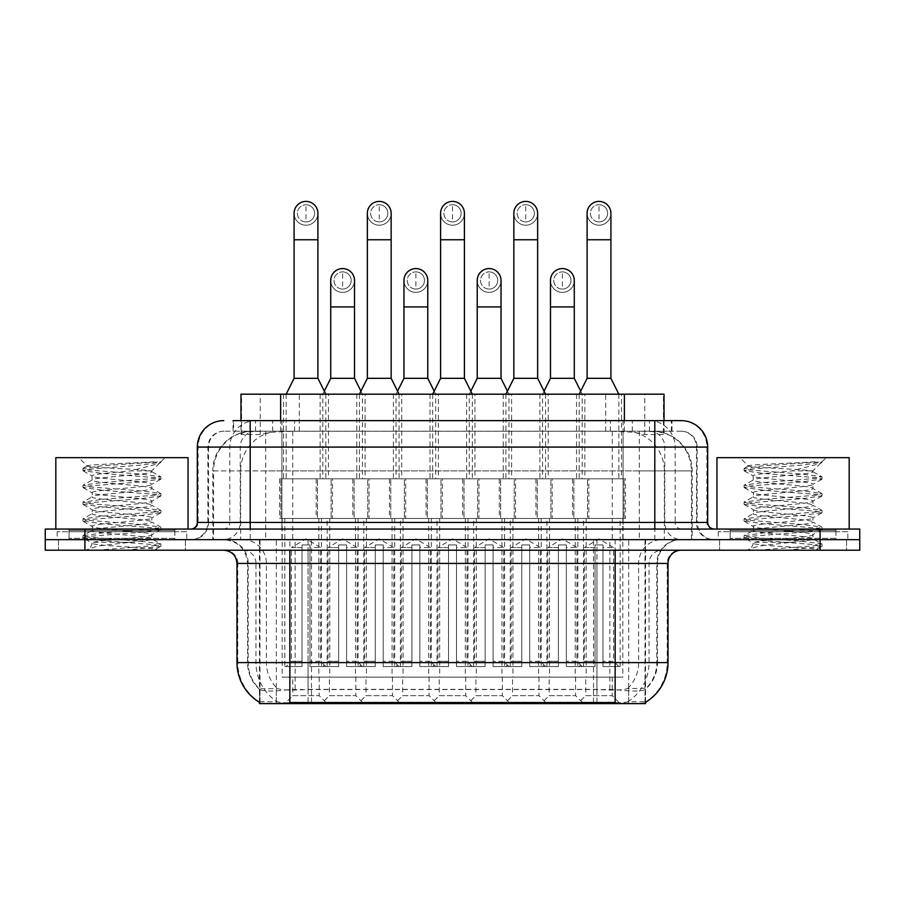 <?xml version="1.0" encoding="UTF-8"?>
<svg xmlns="http://www.w3.org/2000/svg" width="905" height="905" viewBox="0 0 905 905"><rect width="100%" height="100%" fill="white"/><g stroke="black" fill="none" stroke-linecap="round" stroke-linejoin="round"><path stroke-width="0.68" stroke-dasharray="4.53 3.39" d="M402.657 677.144L429.094 677.144L402.657 677.144L402.657 695.662L429.094 695.662L437.025 703.592L394.716 703.592L437.025 703.592M429.094 677.144L429.094 695.662L402.657 695.662L394.716 703.592M475.906 677.144L502.343 677.144L475.906 677.144L475.906 695.662L502.343 695.662L510.284 703.592L467.976 703.592L510.284 703.592M502.343 677.144L502.343 695.662L475.906 695.662L467.976 703.592M549.154 677.144L575.603 677.144L549.154 677.144L549.154 695.662L575.603 695.662L583.533 703.592L541.224 703.592L583.533 703.592M575.603 677.144L575.603 695.662L549.154 695.662L541.224 703.592M329.397 677.144L355.846 677.144L329.397 677.144L329.397 695.662L355.846 695.662L363.776 703.592L321.467 703.592L363.776 703.592M355.846 677.144L355.846 695.662L329.397 695.662L321.467 703.592M366.027 677.144L392.476 677.144L366.027 677.144L366.027 695.662L392.476 695.662L400.406 703.592L358.097 703.592L400.406 703.592M392.476 677.144L392.476 695.662L366.027 695.662L358.097 703.592M439.276 677.144L465.724 677.144L439.276 677.144L439.276 695.662L465.724 695.662L473.654 703.592L431.346 703.592L473.654 703.592M465.724 677.144L465.724 695.662L439.276 695.662L431.346 703.592M512.524 677.144L538.973 677.144L512.524 677.144L512.524 695.662L538.973 695.662L546.903 703.592L504.594 703.592L546.903 703.592M538.973 677.144L538.973 695.662L512.524 695.662L504.594 703.592M585.784 677.144L612.221 677.144L585.784 677.144L585.784 695.662L612.221 695.662L620.163 703.592L577.854 703.592L620.163 703.592M612.221 677.144L612.221 695.662L585.784 695.662L577.854 703.592M292.779 677.144L319.216 677.144L292.779 677.144L292.779 695.662L319.216 695.662L327.146 703.592L284.837 703.592L327.146 703.592M319.216 677.144L319.216 695.662L292.779 695.662L284.837 703.592M584.856 394.184L539.9 394.184L584.856 394.184L584.856 478.813L539.9 478.813L584.856 478.813M539.9 394.184L539.9 478.813M511.608 394.184L466.652 394.184L511.608 394.184L511.608 478.813L466.652 478.813L511.608 478.813M466.652 394.184L466.652 478.813M438.348 394.184L393.392 394.184L438.348 394.184L438.348 478.813L393.392 478.813L438.348 478.813M393.392 394.184L393.392 478.813M365.1 394.184L320.144 394.184L365.1 394.184L365.1 478.813L320.144 478.813L365.1 478.813M320.144 394.184L320.144 478.813M621.486 394.184L576.53 394.184L621.486 394.184L621.486 478.813L576.53 478.813L621.486 478.813M576.53 394.184L576.53 478.813M548.226 394.184L503.271 394.184L548.226 394.184L548.226 478.813L503.271 478.813L548.226 478.813M503.271 394.184L503.271 478.813M474.978 394.184L430.022 394.184L474.978 394.184L474.978 478.813L430.022 478.813L474.978 478.813M430.022 394.184L430.022 478.813M401.73 394.184L356.774 394.184L401.73 394.184L401.73 478.813L356.774 478.813L401.73 478.813M356.774 394.184L356.774 478.813M328.47 394.184L283.514 394.184L328.47 394.184L328.47 478.813L283.514 478.813L328.47 478.813M283.514 394.184L283.514 478.813M442.319 478.813L389.433 478.813L442.319 478.813L442.319 518.475L389.433 518.475L442.319 518.475M389.433 478.813L389.433 518.475M515.567 478.813L462.681 478.813L515.567 478.813L515.567 518.475L462.681 518.475L515.567 518.475M462.681 478.813L462.681 518.475M588.827 478.813L535.93 478.813L588.827 478.813L588.827 518.475L535.93 518.475L588.827 518.475M535.93 478.813L535.93 518.475M369.07 478.813L316.173 478.813L369.07 478.813L369.07 518.475L316.173 518.475L369.07 518.475M316.173 478.813L316.173 518.475M405.689 478.813L352.803 478.813L405.689 478.813L405.689 518.475L352.803 518.475L405.689 518.475M352.803 478.813L352.803 518.475M478.949 478.813L426.051 478.813L478.949 478.813L478.949 518.475L426.051 518.475L478.949 518.475M426.051 478.813L426.051 518.475M552.197 478.813L499.311 478.813L552.197 478.813L552.197 518.475L499.311 518.475L552.197 518.475M499.311 478.813L499.311 518.475M625.446 478.813L572.56 478.813L625.446 478.813L625.446 518.475L572.56 518.475L625.446 518.475M572.56 478.813L572.56 518.475M332.44 478.813L279.555 478.813L332.44 478.813L332.44 518.475L279.555 518.475L332.44 518.475M279.555 478.813L279.555 518.475M586.18 518.475L538.577 518.475L586.18 518.475L586.18 677.144L538.577 677.144L586.18 677.144M538.577 518.475L538.577 677.144M512.931 518.475L465.328 518.475L512.931 518.475L512.931 677.144L465.328 677.144L512.931 677.144M465.328 518.475L465.328 677.144M439.672 518.475L392.069 518.475L439.672 518.475L439.672 677.144L392.069 677.144L439.672 677.144M392.069 518.475L392.069 677.144M366.423 518.475L318.82 518.475L366.423 518.475L366.423 677.144L318.82 677.144L366.423 677.144M318.82 518.475L318.82 677.144M622.81 518.475L575.207 518.475L622.81 518.475L622.81 677.144L575.207 677.144L622.81 677.144M575.207 518.475L575.207 677.144M549.55 518.475L501.947 518.475L549.55 518.475L549.55 677.144L501.947 677.144L549.55 677.144M501.947 518.475L501.947 677.144M476.302 518.475L428.699 518.475L476.302 518.475L476.302 677.144L428.699 677.144L476.302 677.144M428.699 518.475L428.699 677.144M403.053 518.475L355.45 518.475L403.053 518.475L403.053 677.144L355.45 677.144L403.053 677.144M355.45 518.475L355.45 677.144M329.793 518.475L282.19 518.475L329.793 518.475L329.793 677.144L282.19 677.144L329.793 677.144M282.19 518.475L282.19 677.144M651.487 431.21L638.613 431.21L658.365 431.685C663.342 433.178 665.028 434.117 663.433 434.524L644.779 434.524L634.145 432.251L612.266 431.266L292.734 431.266L270.855 432.251L260.221 434.524L241.567 434.524L240.968 434.264L240.968 420.633M664.032 394.184L240.968 394.184M656.102 431.368A39.662 39.662 0 0 1 692.201 470.883L692.201 539.64L212.799 539.64L692.201 539.64M240.968 434.264C241.002 433.529 242.891 432.669 246.635 431.685L266.387 431.21L253.513 431.21M248.898 431.368A39.662 39.662 0 0 0 212.799 470.883L213.603 470.883L213.603 539.64M645.548 703.592L259.452 703.592M259.452 702.291L259.452 539.64L645.548 539.64L259.452 539.64M664.032 420.633L664.032 434.264L663.433 434.524L663.433 394.184M266.387 431.21L638.613 431.21M185.412 539.64L185.412 550.217L58.474 550.217L185.412 550.217L58.474 550.217L185.412 550.217L185.412 539.64L58.474 539.64L58.474 550.217L58.474 539.64L185.412 539.64M846.526 539.64L846.526 550.217L719.588 550.217L846.526 550.217L719.588 550.217L846.526 550.217L846.526 539.64L719.588 539.64L719.588 550.217L719.588 539.64L846.526 539.64M186.724 531.699L57.151 531.699L186.724 531.699L186.724 539.64L57.151 539.64L186.724 539.64M57.151 531.699L57.151 539.64M847.849 531.699L718.276 531.699L847.849 531.699L847.849 539.64L718.276 539.64L847.849 539.64M718.276 531.699L718.276 539.64M615.14 702.529C631.701 703.852 641.702 703.852 645.152 702.529L645.005 701.68L627.584 701.861C622.369 703.015 612.153 703.185 596.949 702.393L308.051 702.393C292.881 703.185 282.665 703.015 277.416 701.861L259.995 701.68L259.848 702.529C263.276 703.852 273.276 703.852 289.86 702.529M596.949 702.393L596.949 662.607L237.777 662.607A46.279 45.578 -90 0 0 259.452 702.009L259.848 689.565C263.276 691.51 273.276 691.51 289.86 689.565L615.14 689.565C631.69 691.51 641.702 691.51 645.152 689.565A35.702 35.702 0 0 0 657.449 662.607L308.051 662.607L308.051 702.393M645.005 701.68L645.548 688.784A35.702 35.159 90 0 0 656.804 662.607L656.804 563.43L657.449 563.43A23.802 23.802 0 0 1 681.25 539.64L223.75 539.64L681.25 539.64M259.848 689.565A35.702 35.702 0 0 1 247.551 662.607L247.551 563.43L668.026 563.43M615.14 550.217L223.75 550.217L615.14 550.217M730.165 529.063L835.949 529.063L730.165 529.063L730.165 539.64L835.949 539.64L730.165 539.64L730.165 531.699L835.949 531.699L730.165 531.699M835.949 529.063L835.949 531.699M69.052 529.063L174.835 529.063L69.052 529.063L69.052 539.64L174.835 539.64L69.052 539.64L69.052 531.699L174.835 531.699L69.052 531.699M174.835 529.063L174.835 531.699M820.088 539.64L859.75 539.64L859.75 550.217L820.088 550.217L820.088 539.64L859.75 539.64L859.75 529.063L820.088 529.063L820.088 539.64L84.912 539.64L820.088 539.64M820.088 529.063L45.25 529.063L45.25 539.64L84.912 539.64L45.25 539.64L45.25 550.217L820.088 550.217M645.152 702.529L645.548 702.009A46.279 45.578 90 0 0 667.223 662.607L596.949 662.607L596.949 550.217M645.005 688.286L627.584 688.569C622.38 690.277 612.165 690.538 596.949 689.361L308.051 689.361C292.869 690.538 282.654 690.277 277.416 688.569L259.452 688.796M250.199 420.633L654.801 420.633M233.015 431.21L671.985 431.21L233.015 431.21L233.015 420.633L255.866 420.633A26.449 26.041 -90 0 0 229.813 447.081L229.813 522.445L197.313 522.445M681.25 431.21L223.75 431.21L681.25 431.21A15.871 15.871 0 0 1 697.11 447.081L697.11 522.445L229.813 522.445A6.607 6.516 90 0 1 223.309 529.063L714.305 529.063L223.309 529.063M197.313 447.081L697.11 447.081L207.89 447.081L208.523 447.081L208.523 522.445L207.89 522.445A17.184 17.184 0 0 1 190.695 539.64L714.305 539.64L190.695 539.64M730.165 539.64L835.949 539.64L730.165 539.64M69.052 539.64L174.835 539.64L69.052 539.64M671.985 431.21L671.985 420.633L233.614 420.633L233.614 431.21M671.985 420.633L255.866 420.633M305.992 221.906A8.598 8.598 0 0 1 297.406 213.309A8.598 8.598 0 0 1 305.992 204.711A8.598 8.598 0 0 1 314.589 213.309A8.598 8.598 0 0 1 305.992 221.906A8.598 8.598 0 0 1 297.406 213.309A8.598 8.598 0 0 1 305.992 204.711A8.598 8.598 0 0 1 314.589 213.309A8.598 8.598 0 0 1 305.992 221.906L305.992 204.711A8.598 8.598 0 0 1 314.589 213.309A8.598 8.598 0 0 1 305.992 221.906M327.146 518.475L284.837 518.475L327.146 518.475L327.146 666.566L309.963 666.566L309.963 544.923L302.032 544.923L302.032 666.566L284.837 666.566L302.032 666.566L286.161 666.566L302.032 666.566L302.032 661.284L291.455 661.284L291.455 547.57L302.032 547.57L302.032 544.923L309.963 544.923L309.963 547.57L309.963 544.923L302.032 544.923L302.032 666.566L302.032 544.923L309.963 544.923L309.963 666.566L309.963 547.57L320.54 547.57L309.963 547.57L309.963 666.566L327.146 666.566M284.837 518.475L284.837 666.566M325.834 666.566L309.963 666.566L325.834 666.566L320.54 661.284L309.963 661.284L320.54 661.284L320.54 547.57L305.992 538.826L291.455 547.57L302.032 547.57L302.032 661.284L291.455 661.284L286.161 666.566M325.834 394.184L286.161 394.184L325.834 394.184L325.834 478.813L286.161 478.813L325.834 478.813M286.161 394.184L286.161 478.813M317.893 213.309A11.901 11.901 0 0 1 305.245 225.187A11.901 11.901 0 0 1 294.091 213.309A11.901 11.901 0 0 1 305.992 201.408A11.901 11.901 0 0 1 317.893 213.309A11.901 11.901 0 0 1 305.992 225.209A11.901 11.901 0 0 1 294.091 213.309M280.878 518.475L331.117 518.475L280.878 518.475L280.878 478.813L280.878 518.475M331.117 478.813L280.878 478.813L331.117 478.813L331.117 518.475L331.117 478.813M317.893 378.324L294.091 378.324M342.622 289.068A8.598 8.598 0 0 1 334.024 280.482A8.598 8.598 0 0 1 342.622 271.885A8.598 8.598 0 0 1 351.219 280.482A8.598 8.598 0 0 1 342.622 289.068A8.598 8.598 0 0 1 334.024 280.482A8.598 8.598 0 0 1 342.622 271.885A8.598 8.598 0 0 1 351.219 280.482A8.598 8.598 0 0 1 342.622 289.068L342.622 271.885A8.598 8.598 0 0 1 351.219 280.482A8.598 8.598 0 0 1 342.622 289.068M363.776 518.475L321.467 518.475L363.776 518.475L363.776 666.566L346.592 666.566L346.592 544.923L338.651 544.923L338.651 666.566L321.467 666.566L338.651 666.566L322.791 666.566L338.651 666.566L338.651 661.284L328.074 661.284L328.074 547.57L338.651 547.57L338.651 544.923L346.592 544.923L346.592 547.57L346.592 544.923L338.651 544.923L338.651 666.566L338.651 544.923L346.592 544.923L346.592 666.566L346.592 547.57L357.17 547.57L346.592 547.57L346.592 666.566L363.776 666.566M321.467 518.475L321.467 666.566M362.452 666.566L346.592 666.566L362.452 666.566L357.17 661.284L346.592 661.284L357.17 661.284L357.17 547.57L342.622 538.826L328.074 547.57L338.651 547.57L338.651 661.284L328.074 661.284L322.791 666.566M324.307 391.152L322.791 394.184L362.452 394.184L362.452 478.813L322.791 478.813L362.452 478.813M360.937 391.152L362.452 394.184L322.791 394.184L322.791 478.813M342.622 292.372A11.901 11.901 0 0 0 354.522 280.482A11.901 11.901 0 0 1 341.875 292.349A11.901 11.901 0 0 1 330.721 280.482A11.901 11.901 0 0 1 342.622 268.581A11.901 11.901 0 0 1 354.522 280.482A11.901 11.901 0 0 1 342.622 292.372A11.901 11.901 0 0 1 330.721 280.482M317.497 518.475L367.747 518.475L317.497 518.475L317.497 478.813L317.497 518.475M367.747 478.813L317.497 478.813L367.747 478.813L367.747 518.475L367.747 478.813M354.522 378.324L330.721 378.324M379.252 221.906A8.598 8.598 0 0 1 370.654 213.309A8.598 8.598 0 0 1 379.252 204.711A8.598 8.598 0 0 1 387.838 213.309A8.598 8.598 0 0 1 379.252 221.906A8.598 8.598 0 0 1 370.654 213.309A8.598 8.598 0 0 1 379.252 204.711A8.598 8.598 0 0 1 387.838 213.309A8.598 8.598 0 0 1 379.252 221.906L379.252 204.711A8.598 8.598 0 0 1 387.838 213.309A8.598 8.598 0 0 1 379.252 221.906M400.406 518.475L358.097 518.475L400.406 518.475L400.406 666.566L383.211 666.566L383.211 544.923L375.281 544.923L375.281 666.566L358.097 666.566L375.281 666.566L359.409 666.566L375.281 666.566L375.281 661.284L364.704 661.284L364.704 547.57L375.281 547.57L375.281 544.923L383.211 544.923L383.211 547.57L383.211 544.923L375.281 544.923L375.281 666.566L375.281 544.923L383.211 544.923L383.211 666.566L383.211 547.57L393.788 547.57L383.211 547.57L383.211 666.566L400.406 666.566M358.097 518.475L358.097 666.566M399.082 666.566L383.211 666.566L399.082 666.566L393.788 661.284L383.211 661.284L393.788 661.284L393.788 547.57L379.252 538.826L364.704 547.57L375.281 547.57L375.281 661.284L364.704 661.284L359.409 666.566M399.082 394.184L359.409 394.184L399.082 394.184L399.082 478.813L359.409 478.813L399.082 478.813M359.409 394.184L359.409 478.813M391.152 213.309A11.901 11.901 0 0 1 378.505 225.187A11.901 11.901 0 0 1 367.351 213.309A11.901 11.901 0 0 1 379.252 201.408A11.901 11.901 0 0 1 391.152 213.309A11.901 11.901 0 0 1 379.252 225.209A11.901 11.901 0 0 1 367.351 213.309M354.127 518.475L404.365 518.475L354.127 518.475L354.127 478.813L354.127 518.475M404.365 478.813L354.127 478.813L404.365 478.813L404.365 518.475L404.365 478.813M391.152 378.324L367.351 378.324M452.5 221.906A8.598 8.598 0 0 1 443.903 213.309A8.598 8.598 0 0 1 452.5 204.711A8.598 8.598 0 0 1 461.098 213.309A8.598 8.598 0 0 1 452.5 221.906A8.598 8.598 0 0 1 443.903 213.309A8.598 8.598 0 0 1 452.5 204.711A8.598 8.598 0 0 1 461.098 213.309A8.598 8.598 0 0 1 452.5 221.906L452.5 204.711A8.598 8.598 0 0 1 461.098 213.309A8.598 8.598 0 0 1 452.5 221.906M473.654 518.475L431.346 518.475L473.654 518.475L473.654 666.566L456.471 666.566L456.471 544.923L448.529 544.923L448.529 666.566L431.346 666.566L448.529 666.566L432.669 666.566L448.529 666.566L448.529 661.284L437.952 661.284L437.952 547.57L448.529 547.57L448.529 544.923L456.471 544.923L456.471 547.57L456.471 544.923L448.529 544.923L448.529 666.566L448.529 544.923L456.471 544.923L456.471 666.566L456.471 547.57L467.048 547.57L456.471 547.57L456.471 666.566L473.654 666.566M431.346 518.475L431.346 666.566M472.331 666.566L456.471 666.566L472.331 666.566L467.048 661.284L456.471 661.284L467.048 661.284L467.048 547.57L452.5 538.826L437.952 547.57L448.529 547.57L448.529 661.284L437.952 661.284L432.669 666.566M472.331 394.184L432.669 394.184L472.331 394.184L472.331 478.813L432.669 478.813L472.331 478.813M432.669 394.184L432.669 478.813M464.401 213.309A11.901 11.901 0 0 1 451.753 225.187A11.901 11.901 0 0 1 440.599 213.309A11.901 11.901 0 0 1 452.5 201.408A11.901 11.901 0 0 1 464.401 213.309A11.901 11.901 0 0 1 452.5 225.209A11.901 11.901 0 0 1 440.599 213.309M427.375 518.475L477.625 518.475L427.375 518.475L427.375 478.813L427.375 518.475M477.625 478.813L427.375 478.813L477.625 478.813L477.625 518.475L477.625 478.813M464.401 378.324L440.599 378.324M525.748 221.906A8.598 8.598 0 0 1 517.162 213.309A8.598 8.598 0 0 1 525.748 204.711A8.598 8.598 0 0 1 534.346 213.309A8.598 8.598 0 0 1 525.748 221.906A8.598 8.598 0 0 1 517.162 213.309A8.598 8.598 0 0 1 525.748 204.711A8.598 8.598 0 0 1 534.346 213.309A8.598 8.598 0 0 1 525.748 221.906L525.748 204.711A8.598 8.598 0 0 1 534.346 213.309A8.598 8.598 0 0 1 525.748 221.906M546.903 518.475L504.594 518.475L546.903 518.475L546.903 666.566L529.719 666.566L529.719 544.923L521.789 544.923L521.789 666.566L504.594 666.566L521.789 666.566L505.918 666.566L521.789 666.566L521.789 661.284L511.212 661.284L511.212 547.57L521.789 547.57L521.789 544.923L529.719 544.923L529.719 547.57L529.719 544.923L521.789 544.923L521.789 666.566L521.789 544.923L529.719 544.923L529.719 666.566L529.719 547.57L540.296 547.57L529.719 547.57L529.719 666.566L546.903 666.566M504.594 518.475L504.594 666.566M545.591 666.566L529.719 666.566L545.591 666.566L540.296 661.284L529.719 661.284L540.296 661.284L540.296 547.57L525.748 538.826L511.212 547.57L521.789 547.57L521.789 661.284L511.212 661.284L505.918 666.566M545.591 394.184L505.918 394.184L545.591 394.184L545.591 478.813L505.918 478.813L545.591 478.813M505.918 394.184L505.918 478.813M537.649 213.309A11.901 11.901 0 0 1 525.002 225.187A11.901 11.901 0 0 1 513.848 213.309A11.901 11.901 0 0 1 525.748 201.408A11.901 11.901 0 0 1 537.649 213.309A11.901 11.901 0 0 1 525.748 225.209A11.901 11.901 0 0 1 513.848 213.309M500.635 518.475L550.874 518.475L500.635 518.475L500.635 478.813L500.635 518.475M550.874 478.813L500.635 478.813L550.874 478.813L550.874 518.475L550.874 478.813M537.649 378.324L513.848 378.324M599.008 221.906A8.598 8.598 0 0 1 590.411 213.309A8.598 8.598 0 0 1 599.008 204.711A8.598 8.598 0 0 1 607.594 213.309A8.598 8.598 0 0 1 599.008 221.906A8.598 8.598 0 0 1 590.411 213.309A8.598 8.598 0 0 1 599.008 204.711A8.598 8.598 0 0 1 607.594 213.309A8.598 8.598 0 0 1 599.008 221.906L599.008 204.711A8.598 8.598 0 0 1 607.594 213.309A8.598 8.598 0 0 1 599.008 221.906M620.163 518.475L577.854 518.475L620.163 518.475L620.163 666.566L602.968 666.566L602.968 544.923L595.038 544.923L595.038 666.566L577.854 666.566L595.038 666.566L579.166 666.566L595.038 666.566L595.038 661.284L584.46 661.284L584.46 547.57L595.038 547.57L595.038 544.923L602.968 544.923L602.968 547.57L602.968 544.923L595.038 544.923L595.038 666.566L595.038 544.923L602.968 544.923L602.968 666.566L602.968 547.57L613.545 547.57L602.968 547.57L602.968 666.566L620.163 666.566M577.854 518.475L577.854 666.566M618.839 666.566L602.968 666.566L618.839 666.566L613.545 661.284L602.968 661.284L613.545 661.284L613.545 547.57L599.008 538.826L584.46 547.57L595.038 547.57L595.038 661.284L584.46 661.284L579.166 666.566M618.839 394.184L579.166 394.184L618.839 394.184L618.839 478.813L579.166 478.813L618.839 478.813M579.166 394.184L579.166 478.813M610.909 213.309A11.901 11.901 0 0 1 598.262 225.187A11.901 11.901 0 0 1 587.107 213.309A11.901 11.901 0 0 1 599.008 201.408A11.901 11.901 0 0 1 610.909 213.309A11.901 11.901 0 0 1 599.008 225.209A11.901 11.901 0 0 1 587.107 213.309M573.883 518.475L624.122 518.475L573.883 518.475L573.883 478.813L573.883 518.475M624.122 478.813L573.883 478.813L624.122 478.813L624.122 518.475L624.122 478.813M610.909 378.324L587.107 378.324M415.87 289.068A8.598 8.598 0 0 1 407.284 280.482A8.598 8.598 0 0 1 415.87 271.885A8.598 8.598 0 0 1 424.468 280.482A8.598 8.598 0 0 1 415.87 289.068A8.598 8.598 0 0 1 407.284 280.482A8.598 8.598 0 0 1 415.87 271.885A8.598 8.598 0 0 1 424.468 280.482A8.598 8.598 0 0 1 415.87 289.068L415.87 271.885A8.598 8.598 0 0 1 424.468 280.482A8.598 8.598 0 0 1 415.87 289.068M437.025 518.475L394.716 518.475L437.025 518.475L437.025 666.566L419.841 666.566L419.841 544.923L411.911 544.923L411.911 666.566L394.716 666.566L411.911 666.566L396.039 666.566L411.911 666.566L411.911 661.284L401.334 661.284L401.334 547.57L411.911 547.57L411.911 544.923L419.841 544.923L419.841 547.57L419.841 544.923L411.911 544.923L411.911 666.566L411.911 544.923L419.841 544.923L419.841 666.566L419.841 547.57L430.418 547.57L419.841 547.57L419.841 666.566L437.025 666.566M394.716 518.475L394.716 666.566M435.712 666.566L419.841 666.566L435.712 666.566L430.418 661.284L419.841 661.284L430.418 661.284L430.418 547.57L415.87 538.826L401.334 547.57L411.911 547.57L411.911 661.284L401.334 661.284L396.039 666.566M397.567 391.152L396.039 394.184L435.712 394.184L435.712 478.813L396.039 478.813L435.712 478.813M434.185 391.152L435.712 394.184L396.039 394.184L396.039 478.813M415.87 292.372A11.901 11.901 0 0 0 427.771 280.482A11.901 11.901 0 0 1 415.124 292.349A11.901 11.901 0 0 1 403.969 280.482A11.901 11.901 0 0 1 415.87 268.581A11.901 11.901 0 0 1 427.771 280.482A11.901 11.901 0 0 1 415.87 292.372A11.901 11.901 0 0 1 403.969 280.482M390.756 518.475L440.995 518.475L390.756 518.475L390.756 478.813L390.756 518.475M440.995 478.813L390.756 478.813L440.995 478.813L440.995 518.475L440.995 478.813M427.771 378.324L403.969 378.324M489.13 289.068A8.598 8.598 0 0 1 480.532 280.482A8.598 8.598 0 0 1 489.13 271.885A8.598 8.598 0 0 1 497.716 280.482A8.598 8.598 0 0 1 489.13 289.068A8.598 8.598 0 0 1 480.532 280.482A8.598 8.598 0 0 1 489.13 271.885A8.598 8.598 0 0 1 497.716 280.482A8.598 8.598 0 0 1 489.13 289.068L489.13 271.885A8.598 8.598 0 0 1 497.716 280.482A8.598 8.598 0 0 1 489.13 289.068M510.284 518.475L467.976 518.475L510.284 518.475L510.284 666.566L493.089 666.566L493.089 544.923L485.159 544.923L485.159 666.566L467.976 666.566L485.159 666.566L469.288 666.566L485.159 666.566L485.159 661.284L474.582 661.284L474.582 547.57L485.159 547.57L485.159 544.923L493.089 544.923L493.089 547.57L493.089 544.923L485.159 544.923L485.159 666.566L485.159 544.923L493.089 544.923L493.089 666.566L493.089 547.57L503.666 547.57L493.089 547.57L493.089 666.566L510.284 666.566M467.976 518.475L467.976 666.566M508.961 666.566L493.089 666.566L508.961 666.566L503.666 661.284L493.089 661.284L503.666 661.284L503.666 547.57L489.13 538.826L474.582 547.57L485.159 547.57L485.159 661.284L474.582 661.284L469.288 666.566M470.815 391.152L469.288 394.184L508.961 394.184L508.961 478.813L469.288 478.813L508.961 478.813M507.434 391.152L508.961 394.184L469.288 394.184L469.288 478.813M489.13 292.372A11.901 11.901 0 0 0 501.031 280.482A11.901 11.901 0 0 1 488.383 292.349A11.901 11.901 0 0 1 477.229 280.482A11.901 11.901 0 0 1 489.13 268.581A11.901 11.901 0 0 1 501.031 280.482A11.901 11.901 0 0 1 489.13 292.372A11.901 11.901 0 0 1 477.229 280.482M464.005 518.475L514.244 518.475L464.005 518.475L464.005 478.813L464.005 518.475M514.244 478.813L464.005 478.813L514.244 478.813L514.244 518.475L514.244 478.813M501.031 378.324L477.229 378.324M562.378 289.068A8.598 8.598 0 0 1 553.781 280.482A8.598 8.598 0 0 1 562.378 271.885A8.598 8.598 0 0 1 570.976 280.482A8.598 8.598 0 0 1 562.378 289.068A8.598 8.598 0 0 1 553.781 280.482A8.598 8.598 0 0 1 562.378 271.885A8.598 8.598 0 0 1 570.976 280.482A8.598 8.598 0 0 1 562.378 289.068L562.378 271.885A8.598 8.598 0 0 1 570.976 280.482A8.598 8.598 0 0 1 562.378 289.068M583.533 518.475L541.224 518.475L583.533 518.475L583.533 666.566L566.349 666.566L566.349 544.923L558.408 544.923L558.408 666.566L541.224 666.566L558.408 666.566L542.548 666.566L558.408 666.566L558.408 661.284L547.83 661.284L547.83 547.57L558.408 547.57L558.408 544.923L566.349 544.923L566.349 547.57L566.349 544.923L558.408 544.923L558.408 666.566L558.408 544.923L566.349 544.923L566.349 666.566L566.349 547.57L576.926 547.57L566.349 547.57L566.349 666.566L583.533 666.566M541.224 518.475L541.224 666.566M582.209 666.566L566.349 666.566L582.209 666.566L576.926 661.284L566.349 661.284L576.926 661.284L576.926 547.57L562.378 538.826L547.83 547.57L558.408 547.57L558.408 661.284L547.83 661.284L542.548 666.566M544.063 391.152L542.548 394.184L582.209 394.184L582.209 478.813L542.548 478.813L582.209 478.813M580.693 391.152L582.209 394.184L542.548 394.184L542.548 478.813M562.378 292.372A11.901 11.901 0 0 0 574.279 280.482A11.901 11.901 0 0 1 561.632 292.349A11.901 11.901 0 0 1 550.478 280.482A11.901 11.901 0 0 1 562.378 268.581A11.901 11.901 0 0 1 574.279 280.482A11.901 11.901 0 0 1 562.378 292.372A11.901 11.901 0 0 1 550.478 280.482M537.253 518.475L587.503 518.475L537.253 518.475L537.253 478.813L537.253 518.475M587.503 478.813L537.253 478.813L587.503 478.813L587.503 518.475L587.503 478.813M574.279 378.324L550.478 378.324M188.048 529.063L55.827 529.063L188.048 529.063M176.147 539.64L67.728 539.64L176.147 539.64A1.324 1.324 0 0 1 174.835 538.317L174.835 530.375L69.052 530.375L174.835 530.375A1.324 1.324 0 0 1 176.147 529.063L67.728 529.063L176.147 529.063M67.728 539.64A1.324 1.324 0 0 0 69.052 538.317L69.052 530.375A1.324 1.324 0 0 0 67.728 529.063M84.12 550.217L159.766 550.217L84.12 550.217A7.93 7.93 0 0 0 92.016 543.057L82.955 537.83L88.181 536.427L141.429 532.231L160.92 529.425L155.694 528.034L102.446 523.837L82.955 521.031L88.181 519.628L141.429 515.431L160.92 512.637L155.694 511.235L102.446 507.038L82.955 504.243L88.181 502.841L141.429 498.644L160.92 495.85L155.694 494.447L102.446 490.25L82.955 487.444L88.181 486.053L141.429 481.856L160.92 479.05L155.694 477.648L102.446 473.451L82.955 470.657L88.181 469.254L141.429 465.057L160.92 462.263L160.253 461.788L158.839 463.609L130.761 470.883L151.825 470.883L151.825 471.709L160.671 476.675L141.429 474.152L88.181 469.955L82.955 468.552L102.446 465.758L160.92 461.788L165.049 457.659L78.826 457.659L165.049 457.659M90.919 550.217C87.638 550.545 86.914 550.138 88.758 549.018L98.385 545.885L130.411 542.276L93.43 542.276L92.016 543.057C90.376 545.806 156.045 547.853 155.818 549.165L160.92 546.224L155.694 544.821L102.446 540.624L83.215 538.113M159.766 550.217A7.93 7.93 0 0 1 155.818 549.165C155.954 549.788 148.59 550.138 133.748 550.217M93.43 542.276C101.79 539.674 153.658 537.231 151.825 534.674C153.658 531.88 90.217 529.074 92.05 526.28C90.217 523.486 153.658 520.68 151.825 517.886C153.658 515.092 90.217 512.287 92.05 509.492C90.217 506.698 153.658 503.881 151.825 501.087C153.658 498.293 90.217 495.488 92.05 492.693C90.217 489.899 153.658 487.094 151.825 484.299L151.825 488.496L160.671 493.463L141.429 490.951L88.181 486.754L83.215 485.069L102.446 482.546L155.694 478.349L160.671 476.675M160.671 496.132L151.825 501.087L151.825 505.295C153.658 502.501 90.217 499.684 92.05 496.89C90.217 494.096 153.658 491.291 151.825 488.496C153.658 485.702 90.217 482.897 92.05 480.103L83.215 485.069M160.671 479.333L151.825 484.299C153.658 481.505 90.217 478.7 92.05 475.906L92.05 480.103C90.217 477.308 153.658 474.503 151.825 471.709L150.332 470.883C142.209 469.118 86.19 467.58 87.253 466.075L78.826 457.659M83.215 470.939L92.05 475.906C91.496 474.22 112.084 472.636 130.761 470.883M160.671 512.92L151.825 517.886L151.825 522.083C153.658 519.289 90.217 516.484 92.05 513.689C90.217 510.895 153.658 508.09 151.825 505.295L160.671 510.25L141.429 507.739L88.181 503.542L82.955 502.139L102.446 499.345L155.694 495.148L160.671 493.463M83.215 487.727L92.389 493.078L92.05 496.89L83.215 501.856M160.671 529.708L151.825 534.674L151.825 538.871C153.658 536.077 90.217 533.271 92.05 530.477C90.217 527.683 153.658 524.877 151.825 522.083L160.671 527.049L141.429 524.527L88.181 520.33L82.955 518.938L102.446 516.133L155.694 511.936L160.671 510.25M83.215 504.526L92.389 509.866L92.05 513.689L83.215 518.656M130.411 542.276C143.759 541.179 150.897 540.047 151.825 538.871L160.671 543.837L141.429 541.326L88.181 537.129L82.955 535.726L102.446 532.932L155.694 528.735L160.671 527.049M83.215 521.314L92.389 526.653L92.05 530.477L83.215 535.443M160.92 462.263L160.253 461.788M150.332 470.883L151.825 470.883L159.812 462.896M153.986 461.788C135.105 463.122 84.075 464.559 87.253 466.075L87.333 465.883M55.827 457.659L188.048 457.659M124.822 550.217L160.671 546.507M96.315 550.217L155.694 545.523L160.671 543.837M849.173 529.063L716.952 529.063L849.173 529.063M837.272 539.64L728.853 539.64L837.272 539.64A1.324 1.324 0 0 1 835.949 538.317L835.949 530.375L730.165 530.375L835.949 530.375A1.324 1.324 0 0 1 837.272 529.063L728.853 529.063L837.272 529.063M728.853 539.64A1.324 1.324 0 0 0 730.165 538.317L730.165 530.375A1.324 1.324 0 0 0 728.853 529.063M745.234 550.217L820.88 550.217L745.234 550.217A7.93 7.93 0 0 0 753.13 543.057L744.08 537.83L749.306 536.427L802.554 532.231L822.045 529.425L816.819 528.034L763.571 523.837L744.08 521.031L749.306 519.628L802.554 515.431L822.045 512.637L816.819 511.235L763.571 507.038L744.08 504.243L749.306 502.841L802.554 498.644L822.045 495.85L816.819 494.447L763.571 490.25L744.08 487.444L749.306 486.053L802.554 481.856L822.045 479.05L816.819 477.648L763.571 473.451L744.08 470.657L749.306 469.254L802.554 465.057L822.045 462.263L821.378 461.788L819.953 463.609L791.886 470.883L812.95 470.883L812.95 471.709L821.785 476.675L802.554 474.152L749.306 469.955L744.08 468.552L763.571 465.758L822.045 461.788L826.175 457.659L739.951 457.659L826.175 457.659M752.044 550.217C748.752 550.545 748.039 550.138 749.883 549.018L759.51 545.885L791.536 542.276L754.555 542.276L753.13 543.057C751.501 545.806 817.158 547.853 816.943 549.165L822.045 546.224L816.819 544.821L763.571 540.624L744.329 538.113M820.88 550.217A7.93 7.93 0 0 1 816.943 549.165C817.068 549.788 809.715 550.138 794.873 550.217M754.555 542.276C762.904 539.674 814.783 537.231 812.95 534.674C814.783 531.88 751.342 529.074 753.175 526.28C751.342 523.486 814.783 520.68 812.95 517.886C814.783 515.092 751.342 512.287 753.175 509.492C751.342 506.698 814.783 503.881 812.95 501.087C814.783 498.293 751.342 495.488 753.175 492.693C751.342 489.899 814.783 487.094 812.95 484.299L812.95 488.496L821.785 493.463L802.554 490.951L749.306 486.754L744.329 485.069L763.571 482.546L816.819 478.349L821.785 476.675M821.785 496.132L812.95 501.087L812.95 505.295C814.783 502.501 751.342 499.684 753.175 496.89C751.342 494.096 814.783 491.291 812.95 488.496C814.783 485.702 751.342 482.897 753.175 480.103L744.329 485.069M821.785 479.333L812.95 484.299C814.783 481.505 751.342 478.7 753.175 475.906L753.175 480.103C751.342 477.308 814.783 474.503 812.95 471.709L811.457 470.883C803.335 469.118 747.315 467.58 748.367 466.075L739.951 457.659M744.329 470.939L753.175 475.906C752.621 474.22 773.198 472.636 791.886 470.883M821.785 512.92L812.95 517.886L812.95 522.083C814.783 519.289 751.342 516.484 753.175 513.689C751.342 510.895 814.783 508.09 812.95 505.295L821.785 510.25L802.554 507.739L749.306 503.542L744.08 502.139L763.571 499.345L816.819 495.148L821.785 493.463M744.329 487.727L753.503 493.078L753.175 496.89L744.329 501.856M821.785 529.708L812.95 534.674L812.95 538.871C814.783 536.077 751.342 533.271 753.175 530.477C751.342 527.683 814.783 524.877 812.95 522.083L821.785 527.049L802.554 524.527L749.306 520.33L744.08 518.938L763.571 516.133L816.819 511.936L821.785 510.25M744.329 504.526L753.503 509.866L753.175 513.689L744.329 518.656M791.536 542.276C804.884 541.179 812.023 540.047 812.95 538.871L821.785 543.837L802.554 541.326L749.306 537.129L744.08 535.726L763.571 532.932L816.819 528.735L821.785 527.049M744.329 521.314L753.503 526.653L753.175 530.477L744.329 535.443M822.045 462.263L821.378 461.788M811.457 470.883L812.95 470.883L820.926 462.896M815.1 461.788C796.23 463.122 745.188 464.559 748.367 466.075L748.458 465.883M716.952 457.659L849.173 457.659M785.936 550.217L821.785 546.507M757.428 550.217L816.819 545.523L821.785 543.837M241.567 434.524L241.567 394.184M246.635 431.685A39.662 39.062 -90 0 0 213.603 470.883L692.201 470.883L639.303 470.883L639.303 539.64M691.397 539.64L691.397 470.883A39.662 39.062 90 0 0 658.365 431.685M265.697 431.21L265.697 470.883L212.799 470.883L212.799 539.64M259.995 703.592L259.995 539.64M609.846 689.214L609.846 539.64M645.005 703.592L645.005 539.64M628.681 703.592L628.681 539.64M593.522 703.592L593.522 539.64M311.478 703.592L311.478 539.64M276.319 703.592L276.319 539.64M295.154 689.214L295.154 539.64M612.266 431.266L612.266 539.64M634.145 432.251A39.662 39.062 90 0 1 664.349 470.883L664.349 539.64M292.734 431.266L292.734 539.64M270.855 432.251A39.662 39.062 -90 0 0 240.651 470.883L240.651 539.64M639.303 431.21L639.303 470.883L265.697 470.883L265.697 539.64M280.629 431.3L280.629 420.633M260.221 434.524L260.221 394.184M299.284 431.3L299.284 394.184M605.717 431.3L605.717 394.184M644.779 434.524L644.779 394.184M624.371 431.3L624.371 420.633M596.949 689.361L596.949 563.43L656.804 563.43A23.802 23.439 -90 0 1 680.243 539.64M308.051 689.361L308.051 662.607L247.551 662.607L289.86 662.607L289.86 563.43L247.551 563.43C246.137 548.984 238.207 541.043 223.75 539.64M236.974 563.43L237.777 563.43L237.777 662.607L236.974 662.607M615.14 689.565L615.14 662.607L289.86 662.607L289.86 689.565M627.584 701.861A46.279 45.578 90 0 0 649.032 662.607L649.032 563.43A13.224 13.021 -90 0 1 662.053 550.217M224.757 550.217A13.224 13.021 90 0 1 237.777 563.43L255.968 563.43L255.968 662.607A46.279 45.578 -90 0 0 277.416 701.861M668.026 662.607L667.223 662.607L667.223 563.43A13.224 13.021 -90 0 1 680.243 550.217M627.584 688.569A35.702 35.159 90 0 0 638.625 662.607L638.625 563.43A23.802 23.439 -90 0 1 662.053 539.64M242.947 539.64A23.802 23.439 90 0 1 266.375 563.43L266.375 662.607A35.702 35.159 -90 0 0 277.416 688.569M224.757 539.64A23.802 23.439 90 0 1 248.196 563.43L248.196 662.607A35.702 35.159 -90 0 0 259.452 688.784M615.14 539.64L615.14 662.607L657.449 662.607L657.449 563.43L289.86 563.43L289.86 539.64M84.912 550.217L84.912 529.063M242.947 550.217A13.224 13.021 90 0 1 255.968 563.43L308.051 563.43L308.051 662.607L308.051 550.217M308.051 539.64L308.051 563.43L596.949 563.43L596.949 539.64M593.522 702.291L593.522 689.214M311.478 702.291L311.478 689.214M628.681 701.68L628.681 688.286M276.319 701.68L276.319 688.286M259.995 701.68L259.995 688.286M272.677 431.21L272.677 420.633M223.75 431.21C216.838 431.538 211.94 434.841 209.044 441.12L207.89 447.081L207.89 522.445L654.801 522.445L654.801 431.21M281.908 420.633L281.908 522.445L208.523 522.445A17.184 16.924 90 0 1 191.6 539.64M654.801 539.64L654.801 522.445L697.11 522.445L698.377 528.905L701.771 534.21C705.199 537.751 709.384 539.55 714.305 539.64M623.092 420.633L623.092 447.081L707.687 447.081M707.687 522.445L706.884 522.445L706.884 447.081A26.449 26.041 90 0 0 680.843 420.633M224.157 420.633A26.449 26.041 -90 0 0 198.116 447.081L198.116 522.445A6.607 6.516 90 0 1 191.6 529.063M649.134 420.633A26.449 26.041 90 0 1 675.187 447.081L675.187 522.445L623.092 522.445L623.092 529.063M713.4 529.063A6.607 6.516 -90 0 1 706.884 522.445L675.187 522.445A6.607 6.516 -90 0 0 681.691 529.063M224.157 431.21A15.871 15.623 -90 0 0 208.523 447.081L623.092 447.081L623.092 522.445L281.908 522.445L281.908 529.063M281.908 431.21L281.908 539.64M255.866 431.21A15.871 15.623 -90 0 0 240.232 447.081L240.232 522.445A17.184 16.924 90 0 1 223.309 539.64M250.199 431.21L250.199 539.64M680.843 431.21A15.871 15.623 90 0 1 696.477 447.081L696.477 522.445A17.184 16.924 -90 0 0 713.4 539.64M649.134 431.21A15.871 15.623 90 0 1 664.768 447.081L664.768 522.445A17.184 16.924 -90 0 0 681.691 539.64M623.092 431.21L623.092 539.64M255.538 431.21L255.538 420.633M294.6 431.21L294.6 420.633M610.4 431.21L610.4 420.633M649.462 431.21L649.462 420.633M671.386 431.21L671.386 420.633M632.324 431.21L632.324 420.633M317.893 239.757L294.091 239.757M354.522 306.919L330.721 306.919M391.152 239.757L367.351 239.757M464.401 239.757L440.599 239.757M537.649 239.757L513.848 239.757M610.909 239.757L587.107 239.757M427.771 306.919L403.969 306.919M501.031 306.919L477.229 306.919M574.279 306.919L550.478 306.919M174.835 538.317L69.052 538.317L174.835 538.317M835.949 538.317L730.165 538.317L835.949 538.317M645.548 702.291L645.548 539.64M645.548 702.02L645.548 688.796M160.92 546.224L160.92 544.12M82.955 537.83L82.955 535.726M160.92 529.425L160.92 527.332M82.955 521.031L82.955 518.938M160.92 512.637L160.92 510.533M82.955 504.243L82.955 502.139M160.92 495.85L160.92 493.745M82.955 487.444L82.955 485.352M160.92 479.05L160.92 476.958M82.955 470.657L82.955 468.552M158.839 463.609L160.671 462.546M87.333 465.871L83.215 468.27M822.045 546.224L822.045 544.12M744.08 537.83L744.08 535.726M822.045 529.425L822.045 527.332M744.08 521.031L744.08 518.938M822.045 512.637L822.045 510.533M744.08 504.243L744.08 502.139M822.045 495.85L822.045 493.745M744.08 487.444L744.08 485.352M822.045 479.05L822.045 476.958M744.08 470.657L744.08 468.552M819.953 463.609L821.785 462.546M748.458 465.871L744.329 468.27"/><path stroke-width="1.36" d="M240.968 420.633L240.968 394.184L664.032 394.184L664.032 420.633M645.548 702.291L645.548 703.592L259.452 703.592L259.452 702.291M259.848 702.529A46.279 46.279 0 0 1 236.974 662.607L289.86 662.607L289.86 702.529L615.14 702.529L615.14 662.607L668.026 662.607L668.026 563.43A13.224 13.224 0 0 1 681.25 550.217M236.974 662.607L236.974 563.43C236.194 555.41 231.782 550.998 223.75 550.217M645.152 702.529A46.279 46.279 0 0 0 668.026 662.607M84.912 529.063L859.75 529.063L859.75 539.64L45.25 539.64L45.25 550.217L84.912 550.217L84.912 539.64L45.25 539.64L45.25 529.063L84.912 529.063L84.912 539.64L859.75 539.64L859.75 550.217L84.912 550.217M233.614 420.633L681.25 420.633A26.449 26.449 0 0 1 707.687 447.081L707.687 522.445C708.083 526.461 710.289 528.667 714.305 529.063M233.015 420.633L250.199 420.633L250.199 447.081L197.313 447.081L197.313 522.445A6.607 6.607 0 0 1 190.695 529.063M223.75 420.633A26.449 26.449 0 0 0 197.313 447.081M707.687 447.081L654.801 447.081L654.801 420.633L681.25 420.633M286.161 394.184L294.091 378.324L317.893 378.324L325.834 394.184M317.893 378.324L317.893 213.309A11.901 11.901 0 0 0 305.992 201.408A11.901 11.901 0 0 1 306.738 201.43M294.091 378.324L294.091 239.757L317.893 239.757M294.091 239.757L294.091 213.309A11.901 11.901 0 0 1 305.992 201.408M324.307 391.152L330.721 378.324L354.522 378.324L360.937 391.152M354.522 378.324L354.522 280.482A11.901 11.901 0 0 0 343.368 268.604A11.901 11.901 0 0 1 354.522 280.482M330.721 378.324L330.721 306.919L354.522 306.919M330.721 306.919L330.721 280.482A11.901 11.901 0 0 1 343.368 268.604M359.409 394.184L367.351 378.324L391.152 378.324L399.082 394.184M391.152 378.324L391.152 213.309A11.901 11.901 0 0 0 379.252 201.408A11.901 11.901 0 0 1 379.998 201.43M367.351 378.324L367.351 239.757L391.152 239.757M367.351 239.757L367.351 213.309A11.901 11.901 0 0 1 379.252 201.408M432.669 394.184L440.599 378.324L464.401 378.324L472.331 394.184M464.401 378.324L464.401 213.309A11.901 11.901 0 0 0 452.5 201.408A11.901 11.901 0 0 1 453.247 201.43M440.599 378.324L440.599 239.757L464.401 239.757M440.599 239.757L440.599 213.309A11.901 11.901 0 0 1 452.5 201.408M505.918 394.184L513.848 378.324L537.649 378.324L545.591 394.184M537.649 378.324L537.649 213.309A11.901 11.901 0 0 0 525.748 201.408A11.901 11.901 0 0 1 526.495 201.43M513.848 378.324L513.848 239.757L537.649 239.757M513.848 239.757L513.848 213.309A11.901 11.901 0 0 1 525.748 201.408M579.166 394.184L587.107 378.324L610.909 378.324L618.839 394.184M610.909 378.324L610.909 213.309A11.901 11.901 0 0 0 599.008 201.408A11.901 11.901 0 0 1 599.755 201.43M587.107 378.324L587.107 239.757L610.909 239.757M587.107 239.757L587.107 213.309A11.901 11.901 0 0 1 599.008 201.408M397.567 391.152L403.969 378.324L427.771 378.324L434.185 391.152M427.771 378.324L427.771 280.482A11.901 11.901 0 0 0 416.617 268.604A11.901 11.901 0 0 1 427.771 280.482M403.969 378.324L403.969 306.919L427.771 306.919M403.969 306.919L403.969 280.482A11.901 11.901 0 0 1 416.617 268.604M470.815 391.152L477.229 378.324L501.031 378.324L507.434 391.152M501.031 378.324L501.031 280.482A11.901 11.901 0 0 0 489.877 268.604A11.901 11.901 0 0 1 501.031 280.482M477.229 378.324L477.229 306.919L501.031 306.919M477.229 306.919L477.229 280.482A11.901 11.901 0 0 1 489.877 268.604M544.063 391.152L550.478 378.324L574.279 378.324L580.693 391.152M574.279 378.324L574.279 280.482A11.901 11.901 0 0 0 563.125 268.604A11.901 11.901 0 0 1 574.279 280.482M550.478 378.324L550.478 306.919L574.279 306.919M550.478 306.919L550.478 280.482A11.901 11.901 0 0 1 563.125 268.604M188.048 529.063L188.048 457.659L55.827 457.659L55.827 529.063M849.173 529.063L849.173 457.659L716.952 457.659L716.952 529.063M609.846 703.592L609.846 702.291M295.154 703.592L295.154 702.291M280.629 420.633L280.629 394.184M624.371 420.633L624.371 394.184M615.14 550.217L615.14 563.43L236.974 563.43M668.026 563.43L615.14 563.43L615.14 662.607L289.86 662.607L289.86 550.217M820.088 550.217L820.088 529.063M250.199 529.063L250.199 522.445L707.687 522.445M197.313 522.445L250.199 522.445L250.199 447.081L654.801 447.081L654.801 529.063"/></g></svg>
